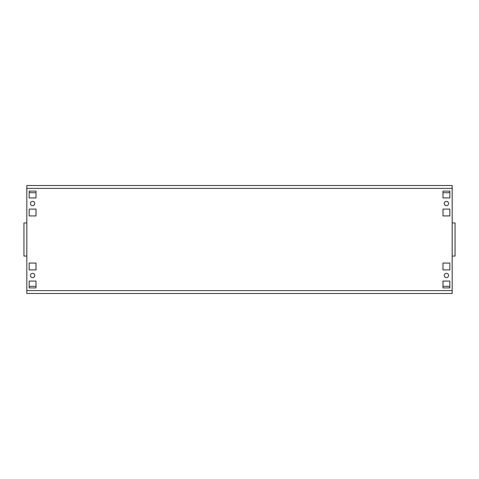 <?xml version="1.0" encoding="UTF-8"?>
<svg xmlns="http://www.w3.org/2000/svg" width="479" height="479" viewBox="0 0 479 479"><rect width="100%" height="100%" fill="white"/><g stroke="black" fill="none" stroke-linecap="round" stroke-linejoin="round"><path stroke-width="0.72" d="M444.255 203.515A2.161 2.161 0 0 0 446.416 205.677A2.161 2.161 0 0 0 448.572 203.515A2.161 2.161 0 0 0 446.416 201.354A2.161 2.161 0 0 0 444.255 203.515M444.255 275.485A2.161 2.161 0 0 0 446.416 277.646A2.161 2.161 0 0 0 448.572 275.485A2.161 2.161 0 0 0 446.416 273.323A2.161 2.161 0 0 0 444.255 275.485M30.428 203.515A2.161 2.161 0 0 0 32.584 205.677A2.161 2.161 0 0 0 34.745 203.515A2.161 2.161 0 0 0 32.584 201.354A2.161 2.161 0 0 0 30.428 203.515M30.428 275.485A2.161 2.161 0 0 0 32.584 277.646A2.161 2.161 0 0 0 34.745 275.485A2.161 2.161 0 0 0 32.584 273.323A2.161 2.161 0 0 0 30.428 275.485M26.83 293.477L452.17 293.477L26.83 293.477L26.83 290.597L452.17 290.597L452.17 222.945L455.05 222.945L455.05 256.055L452.17 256.055M452.17 188.403L26.83 188.403L26.83 185.523L452.17 185.523L452.17 222.945M442.997 281.065L442.997 287.897L449.835 287.897L449.835 281.065L442.997 281.065M442.997 263.073L442.997 269.905L449.835 269.905L449.835 263.073L442.997 263.073M442.997 191.103L442.997 197.935L449.835 197.935L449.835 191.103L442.997 191.103M442.997 209.095L442.997 215.927L449.835 215.927L449.835 209.095L442.997 209.095M29.165 209.095L29.165 215.927L36.003 215.927L36.003 209.095L29.165 209.095M36.003 287.897L36.003 281.065L29.165 281.065L29.165 287.897L36.003 287.897M36.003 269.905L36.003 263.073L29.165 263.073L29.165 269.905L36.003 269.905M29.165 191.103L29.165 197.935L36.003 197.935L36.003 191.103L29.165 191.103M26.83 188.403L26.83 222.945L23.95 222.945L23.95 256.055L26.83 256.055L26.83 290.597M23.95 251.732L23.95 256.055M23.95 222.945L23.95 227.268M455.05 227.268L455.05 222.945M455.05 256.055L455.05 251.732M452.17 290.597L452.17 293.477M29.165 192.241A4.317 4.317 0 0 0 31.147 192.72L36.003 192.72M442.997 192.72L447.853 192.72A4.317 4.317 0 0 0 449.835 192.241M449.835 286.759A4.317 4.317 0 0 0 447.853 286.28L442.997 286.28M36.003 286.28L31.147 286.28A4.317 4.317 0 0 0 29.165 286.759M26.83 222.945L26.83 256.055"/></g></svg>
